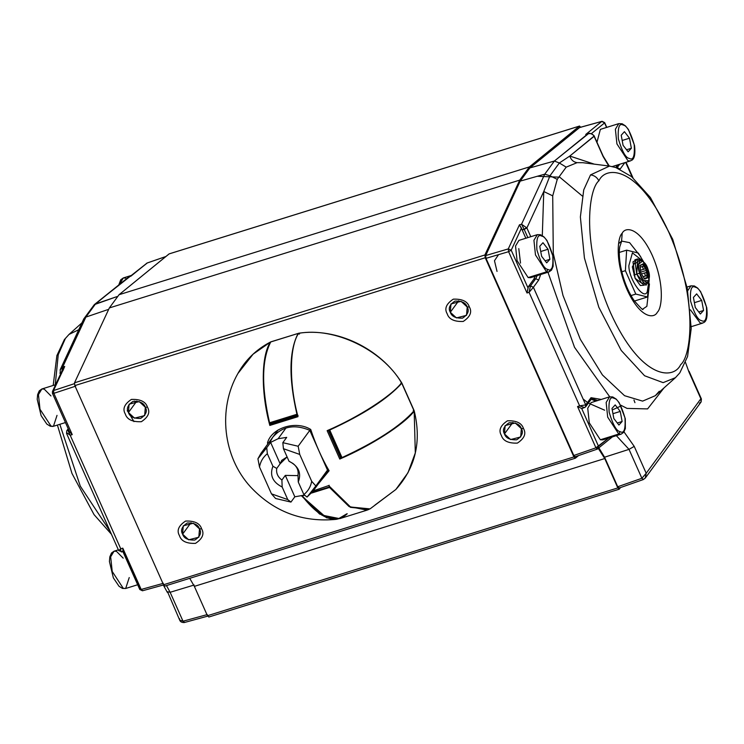 <?xml version="1.0" encoding="UTF-8"?>
<svg xmlns="http://www.w3.org/2000/svg" width="744" height="744" viewBox="0 0 744 744"><rect width="100%" height="100%" fill="white"/><g stroke="black" fill="none" stroke-linecap="round" stroke-linejoin="round"><path stroke-width="1.12" d="M298 475.016C298.697 470.394 296.977 466.525 292.838 463.419L289.016 461.243L283.427 448.697L282.822 442.671L286.7 437.379L278.135 438.709L270.611 442.392L266.733 447.683L267.338 453.71L272.927 466.256C269.514 475.202 272.602 482.131 282.171 487.032L287.761 499.587L290.951 502.079L294.829 496.797L304.529 495.095L294.829 496.797L285.305 475.397L298.046 475.621L285.305 475.397L294.829 496.797L290.951 502.079L275.615 498.508L290.951 502.079L287.761 499.587L282.171 487.032L281.902 480.029L285.305 475.397L281.902 480.029L282.171 487.032C272.602 482.131 269.514 475.202 272.927 466.256L276.74 468.432C276.033 473.054 277.754 476.913 281.902 480.029C277.754 476.913 276.033 473.054 276.74 468.432L272.927 466.256L267.338 453.71C263.116 457.123 260.502 461.54 259.489 466.953L271.467 493.849L287.761 499.587L271.467 493.849L275.615 498.508L271.467 493.849L259.489 466.953C260.502 461.54 263.116 457.123 267.338 453.71L266.733 447.683L270.611 442.392L280.144 463.8L276.74 468.432L280.144 463.8L270.611 442.392L278.135 438.709L286.7 437.379L282.822 442.671L298.158 446.242L309.802 430.376L298.158 446.242L282.822 442.671L283.427 448.697L289.016 461.243L292.838 463.419C296.977 466.525 298.697 470.394 298 475.016L298.27 482.019C301.683 473.072 298.595 466.144 289.016 461.243C298.595 466.144 301.683 473.072 298.27 482.019L298 475.016M287.091 456.918L281.66 460.406L280.144 463.8L287.091 456.918M307.049 497.066L303.859 494.574L298.27 482.019L303.859 494.574C308.072 491.152 310.685 486.734 311.699 481.321L299.73 454.426L283.427 448.697L299.73 454.426L298.158 446.242L299.73 454.426L311.699 481.321C310.685 486.734 308.072 491.152 303.859 494.574L307.049 497.066L315.847 485.971L312.824 491.403L307.049 497.066M285.956 428.033L278.135 438.709L285.956 428.033M310.006 430.097L310.546 429.372L310.006 430.097M327.481 470.124L315.847 485.971L311.699 481.321L315.847 485.971L327.481 470.124M257.926 458.778L260.949 453.347L266.733 447.683L257.926 458.778L259.489 466.953L257.926 458.778M635.813 294.085L631.005 295.582L635.813 294.085L625.388 270.677L621.789 271.793L625.388 270.677L635.813 294.085L647.494 296.977L635.813 294.085M634.446 301.041L647.494 296.977L649.196 279.567L647.494 296.977L634.446 301.041M647.28 291.639C644.137 301.115 628.42 278.786 628.885 265.515L632.437 252.858L643.141 261.293L632.437 252.858L628.885 265.515C628.42 278.786 644.137 301.115 647.28 291.639L649.038 280.218L647.28 291.639M643.448 261.553L638.315 253.053L626.643 250.151L625.388 270.677L626.643 250.151L619.306 252.439L626.643 250.151L638.315 253.053L643.448 261.553M635.088 278.265L632.316 266.863L636.473 259.87L632.995 261.832L635.088 278.265L640.379 285.538L644.36 285.175L635.088 278.265M642.304 266.529L643.523 269.337M644.676 272.936L645.327 276.052M645.559 278.079L645.606 278.73M55.605 384.704L41.841 388.991L38.446 394.627L39.999 409.265L51.066 426.163L53.456 426.284L51.066 426.163L39.999 409.265L38.446 394.627L41.841 388.991L44.231 389.121L50.973 395.957M57.018 415.366L53.456 426.284L52.833 426.433L50.285 426.228L46.816 424.071L41.134 415.654L37.2 399.296L37.637 394.58L39.265 390.842L41.841 388.991M609.531 396.859L606.146 402.485L607.69 417.133L618.757 434.031L600.352 439.769L618.757 434.031L621.147 434.152L623.723 432.301L625.351 428.563L625.295 418.677L619.194 402.709L616.162 399.072L612.693 396.924L609.531 396.859L591.127 402.597L587.732 408.224L589.285 422.862L600.352 439.769L602.742 439.89L621.147 434.152L618.757 434.031L607.69 417.133L606.146 402.485L609.531 396.859L611.921 396.98L614.339 398.449M618.757 434.031L620.124 431.65C616.562 431.25 612.898 424.75 609.131 412.139C608.443 400.625 610.052 396.013 613.977 398.3C617.539 398.7 621.203 405.201 624.969 417.812C625.658 429.325 624.049 433.938 620.124 431.65L618.757 434.031M620.124 431.65C624.049 433.938 625.658 429.325 624.969 417.812C621.203 405.201 617.539 398.7 613.977 398.3C610.052 396.013 608.443 400.625 609.131 412.139C612.898 424.75 616.562 431.25 620.124 431.65M620.264 411.423L622.124 421.495L618.906 425.047L613.837 418.528L611.977 408.456L615.195 404.903L620.264 411.423L612.954 413.701L620.264 411.423L615.195 404.903L611.977 408.456L613.837 418.528L618.906 425.047L622.124 421.495L620.264 411.423M617.315 422.992L622.124 421.495L617.315 422.992M694.394 302.678L701.713 300.399L696.644 293.88L693.427 297.423L695.287 307.495L700.355 314.014L703.573 310.462L701.713 300.399L694.394 302.678M698.765 311.959L703.573 310.462L698.765 311.959M695.426 287.277C691.501 284.98 689.893 289.593 690.581 301.106C694.347 313.717 698.011 320.218 701.573 320.618C705.489 322.905 707.107 318.293 706.419 306.788C702.652 294.168 698.988 287.668 695.426 287.277C698.988 287.668 702.652 294.168 706.419 306.788C707.107 318.293 705.489 322.905 701.573 320.618C698.011 320.218 694.347 313.717 690.581 301.106C689.893 289.593 691.501 284.98 695.426 287.277L694.375 285.966L695.426 287.277M695.287 307.495L693.427 297.423L696.644 293.88L701.713 300.399L703.573 310.462L700.355 314.014L695.287 307.495M687.028 287.063L690.981 285.836L687.726 290.709L690.981 285.836L693.371 285.956M690.404 309.82L700.206 322.998L702.596 323.129L700.206 322.998L690.404 309.82M623.212 125.076C619.287 122.788 617.678 127.401 618.366 138.914C622.133 151.525 625.797 158.026 629.359 158.425C633.284 160.713 634.892 156.101 634.204 144.587C630.438 131.976 626.774 125.476 623.212 125.076C626.774 125.476 630.438 131.976 634.204 144.587C634.892 156.101 633.284 160.713 629.359 158.425C625.797 158.026 622.133 151.525 618.366 138.914C617.678 127.401 619.287 122.788 623.212 125.076L622.161 123.774L623.212 125.076M623.072 145.303L621.212 135.231L624.43 131.679L629.498 138.198L631.358 148.27L628.141 151.823L623.072 145.303L628.141 151.823L631.358 148.27L626.55 149.767L631.358 148.27L629.498 138.198L622.189 140.477L629.498 138.198L624.43 131.679L621.212 135.231L623.072 145.303M596.967 142.234L600.361 129.372L618.766 123.634L615.381 129.261L616.925 143.908L627.992 160.806L630.382 160.927L627.992 160.806L616.925 143.908L615.381 129.261L618.766 123.634L621.156 123.755M541.623 256.327L546.691 262.846L549.909 259.303L548.049 249.231L542.981 242.711L539.763 246.264L541.623 256.327L539.763 246.264L542.981 242.711L548.049 249.231L540.739 251.509L548.049 249.231L549.909 259.303L545.101 260.8L549.909 259.303L546.691 262.846L541.623 256.327M547.909 269.449C551.834 271.746 553.443 267.133 552.755 255.62C548.988 243.009 545.324 236.499 541.762 236.108C537.847 233.821 536.229 238.433 536.917 249.938C540.683 262.548 544.348 269.058 547.909 269.449C544.348 269.058 540.683 262.548 536.917 249.938C536.229 238.433 537.847 233.821 541.762 236.108C545.324 236.499 548.988 243.009 552.755 255.62C553.443 267.133 551.834 271.746 547.909 269.449L546.542 271.839L548.933 271.96L546.542 271.839L547.909 269.449M542.125 236.257L539.707 234.788L537.317 234.667L533.932 240.293L535.475 254.941L546.542 271.839L535.475 254.941L533.932 240.293L537.317 234.667L540.488 234.723L543.948 236.88L546.98 240.507L553.08 256.485L553.136 266.361L551.509 270.109L548.933 271.96L551.983 267.924M537.317 234.667L518.912 240.396L515.527 246.032L517.071 260.67L528.138 277.568L530.528 277.689L548.933 271.96M528.138 277.568L546.542 271.839L528.138 277.568M131.772 275.317L123.281 277.968L119.849 283.892L123.281 277.968L125.671 278.089M129.233 577.567L125.671 588.485L123.281 588.365L112.214 571.457L110.661 556.819L114.046 551.192L116.436 551.313L123.188 558.149M114.046 551.192L110.661 556.819L112.214 571.457L123.281 588.365L125.671 588.485L122.49 588.42L119.031 586.272L113.348 577.846L109.415 561.488L109.852 556.772L111.479 553.034L114.046 551.192L118.38 549.844M659.286 391.26L655.306 395.696L642.611 401.118L624.551 395.696L602.435 374.967L580.274 339.218L562.985 295.442L553.285 253.434L552.718 195.858L543.771 191.515L542.302 235.597L543.771 191.515L526.882 227.943L530.779 236.704L526.882 227.943L543.771 191.515L549.965 175.779L544.757 174.161L554.382 161.039L588.523 133.632M609.727 396.803L574.517 347.29L547.965 272.257L574.517 347.299L609.736 396.803M620.673 405.136L627.062 408.409L647.596 408.902L664.001 387.912L647.596 408.902L627.062 408.409L620.673 405.136M602.194 121.356L604.658 122.63L606.574 127.438L604.565 122.937L591.415 133.622L604.565 122.937L601.803 121.421L585.714 134.487L587.807 133.892L585.714 134.487L601.803 121.421L579.576 127.559L529.877 167.921L554.382 161.039L559.349 162.992L569.792 156.054L594.307 164.154L569.792 156.054L594.196 135.994L603.077 156.454L608.731 165.977L603.077 156.454L594.112 136.301L569.792 156.054C571.039 159.811 573.457 162.015 577.065 162.666L582.729 162.685L577.065 162.666C573.457 162.015 571.039 159.811 569.792 156.054L559.349 162.992L554.382 161.039L529.877 167.921L520.196 181.118L544.757 174.161L521.535 224.232L526.882 227.943L524.222 229.45L527.859 237.615L524.222 229.45L526.882 227.943L521.535 224.232L544.757 174.161L549.965 175.779L559.349 162.992L566.203 167.14L577.065 162.666L566.203 167.14L557.256 179.341L552.718 195.858L553.285 253.434L562.985 295.442L580.274 339.218L602.435 374.967L624.551 395.696L642.611 401.118L655.306 395.696L675.431 377.682L663.118 382.639L644.583 375.757L621.221 350.443L598.808 307.235L584.421 258.019L580.376 216.96L583.733 189.86L590.541 174.887L609.522 166.079L590.541 174.887C594.354 175.407 597.134 177.388 598.864 180.839C605.783 165.466 638.389 165.317 669.07 232.788C698.951 301.339 690.897 356.618 680.686 364.607C673.757 379.989 641.161 380.128 610.48 312.657C580.599 244.106 588.653 188.827 598.864 180.839C597.134 177.388 594.354 175.407 590.541 174.887L583.733 189.86L580.376 216.96L584.421 258.019L598.808 307.235L621.221 350.443L644.583 375.757L663.118 382.639L675.431 377.682L679.821 372.856L687.568 356.516L691.223 328.467L687.27 288.291L672.697 239.261L650.386 197.504L631.535 176.616L615.893 167.567L609.522 166.079L582.729 162.685M615.762 167.521L617.697 164.88L615.762 167.521M616.664 167.837L619.706 164.257L617.204 167.66L620.124 169.065L624.821 162.666L620.124 169.065L617.204 167.66M588.42 133.65L585.714 134.487M589.629 133.548L588.365 133.669C589.276 132.804 591.154 133.446 593.991 135.594L603.17 156.147L609.262 166.052M588.365 133.669L587.807 133.892C590.504 133.139 592.54 133.799 593.907 135.882C592.54 133.799 590.504 133.139 587.807 133.892L554.382 161.039L544.757 174.161L520.196 181.118L485.674 255.564L508.273 248.915L519.452 224.818L521.535 224.232L524.12 229.245L526.668 227.552L524.222 229.45L522.093 229.822L525.841 238.238L522.093 229.822L524.12 229.245L521.535 224.232L519.452 224.818L508.273 248.915L511.212 250.198L521.479 228.055L519.452 224.818L522.093 229.822L521.479 228.055L511.212 250.198L528.045 288.012L528.454 286.533L530.481 285.882L533.401 287.286L585.733 404.894L591.024 397.687L601.254 399.435L591.024 397.687L585.733 404.894L533.383 287.305L529.077 292.318L579.623 405.852L585.733 404.894L579.623 405.852L529.077 292.318L533.383 287.305L530.453 285.928L529.077 292.318L526.994 292.987L508.608 251.686L486.009 258.335L573.791 455.495L595.925 447.814L577.539 406.522L579.623 405.852L584.607 407.573L579.623 405.852L577.539 406.522L595.925 447.814L598.529 446.326L581.696 408.512L577.539 406.522L581.696 408.512L582.617 408.177L581.696 408.512L598.529 446.326L608.769 438.011L595.925 447.814L573.791 455.495L575.242 456.732L597.274 449.116L595.925 447.814L597.386 449.06L597.971 448.734L597.386 449.06L598.529 446.326L597.386 449.06M625.658 162.406L632.251 177.212L625.658 162.406M579.874 127.475L601.942 121.346L604.658 122.63L606.769 127.373M598.939 447.944L604.565 457.197L629.015 449.367L641.886 478.28L646.201 473.277L634.223 446.381L629.015 449.367L616.339 435.649L629.015 449.367L634.223 446.381L624.011 431.892L634.223 446.381L646.201 473.277L700.867 398.747L688.898 371.861L685.522 362.486M540.665 274.536L538.675 280.097L533.401 287.286L538.675 280.097L540.665 274.536M537.149 275.633L535.754 278.693L538.675 280.097L535.754 278.693L530.481 285.882L535.754 278.693L537.149 275.633M585.537 406.94L585.733 404.894L585.537 406.94L590.866 399.668L591.024 397.687L590.866 399.668L589.918 400.337M592.112 398.672L597.748 400.532L592.112 398.672L590.866 399.668M688.898 371.861L700.867 398.747L701.09 401.983L700.867 398.747L646.201 473.277L645.215 478.141M700.867 398.747L701.415 398.97L700.867 398.747M557.256 179.341L549.965 175.779L543.771 191.515L552.718 195.858L557.256 179.341L566.203 167.14L559.349 162.992L549.965 175.779L557.256 179.341M533.746 279.316L535.754 278.693L533.746 279.316L528.454 286.533L533.746 279.316L535.141 276.257L533.746 279.316M585.565 406.894L585.751 404.876M591.341 399.137L595.739 401.156L591.136 399.137M643.439 479.424L641.886 478.28L643.439 479.424L645.299 478.029L646.201 473.277L641.886 478.28L617.725 486.753L641.886 478.28L629.015 449.367L604.565 457.197L617.725 486.753L619.278 487.897M645.336 477.983L701.09 401.983L699.397 403.146M701.425 399.007L689.065 371.247M485.674 255.564L486.009 258.335L508.608 251.686L508.273 248.915L485.674 255.564M530.481 285.882L528.454 286.533L526.994 292.987L529.077 292.318L530.481 285.882M585.509 406.968L582.18 408.512M508.608 251.686L526.994 292.987L528.045 288.012L511.212 250.198L508.608 251.686L511.212 250.198L508.273 248.915L508.608 251.686M611.921 437.249L597.274 449.116L575.242 456.732M643.262 479.582L645.299 478.029M598.864 180.839C588.653 188.827 580.599 244.106 610.48 312.657C641.161 380.128 673.757 379.989 680.686 364.607C690.897 356.618 698.951 301.339 669.07 232.788C638.389 165.317 605.783 165.466 598.864 180.839M622.198 233.253C625.174 226.65 639.18 226.585 652.358 255.564C665.192 285.017 661.732 308.76 657.352 312.192C654.376 318.804 640.37 318.86 627.192 289.881C614.349 260.428 617.808 236.685 622.198 233.253C617.808 236.685 614.349 260.428 627.192 289.881C640.37 318.86 654.376 318.804 657.352 312.192C661.732 308.76 665.192 285.017 652.358 255.564C639.18 226.585 625.174 226.65 622.198 233.253L621.566 241.196L618.869 243.428L621.566 241.196L622.198 233.253M621.649 241.084L629.601 242.646L640.677 256.652L629.591 242.646L621.64 241.084M649.447 283.901L646.861 306.323L642.816 309.058L646.861 306.323L649.447 283.901M642.602 309.095L642.918 309.086C643.588 310.88 640.677 308.081 634.186 300.678C627.862 291.313 623.36 279.949 620.663 266.566C619.24 258.652 618.934 252.123 619.724 246.962L621.714 241.01L618.869 243.428M66.802 430.72L68.401 429.176L67.797 429.995L68.653 429.734L67.76 430.051L70.196 435.24L72.242 434.626L69.583 431.827L72.242 434.626L53.856 393.334L52.545 393.065L52.471 391.465L53.522 390.553L64.7 366.457L62.654 367.155L61.445 373.358L59.911 373.2M62.812 370.912L64.7 366.457L63.138 368.466L52.471 391.465L53.522 390.553L74.381 383.681L53.522 390.553L53.856 393.334L72.242 434.626L70.196 435.24L67.76 430.051L66.728 430.832M66.662 432.673L70.196 435.24L120.742 548.784L122.788 548.161L141.174 589.453L163.401 583.315L141.174 589.453L122.788 548.161L120.742 548.784L70.196 435.24L66.662 432.673M52.545 393.065L53.856 393.334L75.618 386.164L53.856 393.334L53.522 390.553L64.7 366.457L62.654 367.155L60.18 369.777L60.404 374.353M60.162 373.311L61.529 373.572L60.162 373.311M94.302 304.64L116.948 296.614L95.502 303.961L85.876 317.093L108.708 309.318L85.876 317.093L62.654 367.155L85.876 317.093L83.746 318.971M59.994 372.902L61.445 373.358L62.654 367.155L60.199 369.74L83.765 318.916L85.876 317.093L95.502 303.961L128.926 276.824L94.33 304.612L83.765 318.916L83.542 321.064M119.021 550.262L120.742 548.784C120.714 551.425 121.105 552.401 121.914 551.685L118.761 550.681L120.742 548.784C120.714 551.425 121.105 552.401 121.914 551.685M118.752 550.681L66.569 433.473L66.765 430.776M123.03 551.369L122.788 548.161L123.03 551.369L139.863 589.183L142.634 590.699L141.174 589.453L139.779 589.49L122.648 551.016M184.559 622.356L183.015 621.212L184.317 622.533C181.843 622.626 180.299 621.798 179.667 620.059L183.015 621.212L170.134 592.289L167.512 591.75L170.134 592.289L166.47 585.575L170.134 592.289L194.175 585.016L170.134 592.289L183.015 621.212L179.667 620.059L179.481 618.645M179.685 620.096L167.512 591.75M128.861 276.842L130.963 276.126L147.052 263.06L165.856 256.541L147.052 263.06L94.33 304.612M65.398 338.455L58.246 354.693L55.242 384.815L58.246 354.693L65.398 338.455L64.384 339.571L69.006 334.437L65.398 338.455M59.818 424.303L80.296 486.148L110.14 531.337L80.296 486.148L59.818 424.303M78.771 329.694L69.006 334.437L81.933 322.859M183.015 621.212L207.334 614.572L183.015 621.212M147.052 263.06L146.466 263.385L147.052 263.06M147.284 262.976L130.721 276.173M135.464 402.923L134.655 401.035M644.127 278.721L647.085 277.531L646.899 275.568L647.085 277.531L647.726 277.8L646.424 270.379L646.899 275.568L643.086 276.749L646.899 275.568L647.02 270.174L646.424 270.379L645.429 268.742L645.932 268.379L644.258 265.608L643.802 266.054L645.429 268.742L640.472 270.286L645.429 268.742L642.816 264.427L639.859 265.617L643.169 263.822L647.02 270.174L647.726 277.8L644.574 279.074L640.724 272.723L640.017 265.097M642.704 260.977L640.454 259.507L635.283 263.59L636.752 274.136L639.608 273.169C641.049 278.433 643.662 281.492 647.429 282.367C649.828 279 650.061 274.787 648.136 269.728C646.694 264.464 644.09 261.395 640.314 260.53C637.924 263.887 637.692 268.11 639.608 273.169L638.389 264.38L642.704 260.977L648.136 269.728L648.852 280.73L643.569 280.6L639.608 273.169L636.752 274.136L641.495 283.064L647.838 283.213L648.852 280.73M646.276 277.856L644.22 278.488L646.276 277.856L646.834 278.154L645.466 278.712L644.936 278.396M646.601 272.341L641.468 273.941L646.601 272.341M643.802 266.054L640.212 267.18L643.802 266.054M641.998 264.752L641.263 264.799M640.221 267.245L640.528 270.574M641.812 274.508L644.574 279.074M647.085 277.531L644.183 278.423L647.085 277.531M646.424 270.379L640.677 272.164L646.424 270.379M642.816 264.427L642.044 264.659L642.816 264.427M648.266 281.734L645.959 285.24L636.752 274.136L637.757 258.912L641.654 260.484M636.752 274.136L633.86 275.038L636.752 274.136M620.468 487.571L619.38 489.059L620.468 487.571M579.446 126.108L580.906 127.345L579.446 126.108L169.055 253.927L119.04 294.717L109.349 307.932L74.512 382.807L484.902 254.978L485.237 257.759L573.912 456.937L575.372 458.183L578.497 455.635L575.242 458.248L164.852 586.077L163.522 584.765L74.846 385.587L74.512 382.807L109.349 307.932L119.04 294.717L169.186 253.862L579.446 126.108L529.43 166.888L519.74 180.104L484.902 254.978L74.512 382.807L74.846 385.587L485.237 257.759L484.902 254.978L519.74 180.104L529.43 166.888L579.576 126.034L169.186 253.862M619.38 489.059L617.827 487.915L207.437 615.734L194.361 586.365L604.751 458.546L598.334 448.437L604.751 458.546L617.827 487.915L619.157 489.226L208.766 617.046M497.02 271.411L494.481 260.726L498.545 254.653M520.502 263.097L518.791 248.626M537.289 176.272L559.767 177.193L582.301 196.007M620.068 406.401L612.266 409.972M604.658 410.195L588.355 403.09M587.509 402.485L583.11 398.998M207.437 615.734L208.99 616.888L207.437 615.734L617.827 487.915L604.751 458.546L194.361 586.365L189.72 578.33L194.361 586.365L207.437 615.734M575.372 458.183L573.912 456.937L485.237 257.759L74.846 385.587L163.522 584.765L573.912 456.937L163.522 584.765L164.982 586.002M523.469 428.516C526.445 433.594 524.418 438.458 517.378 443.108C508.403 443.443 503.065 440.876 501.344 435.407C498.368 430.33 500.405 425.466 507.445 420.806C516.41 420.481 521.758 423.048 523.469 428.516C521.758 423.048 516.41 420.481 507.445 420.806C500.405 425.466 498.368 430.33 501.344 435.407C503.065 440.876 508.403 443.443 517.378 443.108C524.418 438.458 526.445 433.594 523.469 428.516L521.358 428.637L523.469 428.516M469.315 306.872C472.291 311.941 470.255 316.814 463.214 321.464C454.249 321.799 448.902 319.232 447.181 313.763C444.205 308.686 446.242 303.822 453.282 299.162C462.247 298.828 467.595 301.404 469.315 306.872C467.595 301.404 462.247 298.828 453.282 299.162C446.242 303.822 444.205 308.686 447.181 313.763C448.902 319.232 454.249 321.799 463.214 321.464C470.255 316.814 472.291 311.941 469.315 306.872L467.204 306.993L469.315 306.872M201.596 528.77C204.572 533.848 202.545 538.712 195.505 543.362C186.53 543.697 181.192 541.13 179.471 535.661C176.495 530.584 178.532 525.72 185.572 521.06C194.537 520.735 199.885 523.302 201.596 528.77C199.885 523.302 194.537 520.735 185.572 521.06C178.532 525.72 176.495 530.584 179.471 535.661C181.192 541.13 186.53 543.697 195.505 543.362C202.545 538.712 204.572 533.848 201.596 528.77L199.494 528.891L201.596 528.77M147.442 407.126C150.418 412.195 148.382 417.068 141.341 421.718C132.376 422.053 127.029 419.486 125.308 414.017C122.332 408.94 124.369 404.076 131.409 399.416C140.374 399.082 145.722 401.658 147.442 407.126C145.722 401.658 140.374 399.082 131.409 399.416C124.369 404.076 122.332 408.94 125.308 414.017C127.029 419.486 132.376 422.053 141.341 421.718C148.382 417.068 150.418 412.195 147.442 407.126L145.331 407.247L147.442 407.126M119.04 294.717L529.43 166.888L119.04 294.717M109.349 307.932L519.74 180.104L109.349 307.932M633.953 400.012L634.939 402.69M128.433 412.511C126.155 408.633 127.708 404.922 133.092 401.36C139.937 401.109 144.02 403.071 145.331 407.247C147.6 411.125 146.047 414.836 140.672 418.398C133.827 418.649 129.744 416.687 128.433 412.511L136.85 401.035L128.433 412.511L134.543 418.165L144.662 415.589L145.331 407.247L139.212 401.593L129.103 404.169L128.433 412.511M182.596 534.155C180.318 530.286 181.871 526.566 187.246 523.013C194.1 522.762 198.174 524.715 199.494 528.891C201.763 532.769 200.21 536.489 194.835 540.042C187.981 540.293 183.907 538.331 182.596 534.155L191.013 522.679L182.596 534.155L188.706 539.809L198.825 537.233L199.494 528.891L193.375 523.237L183.257 525.822L182.596 534.155M450.306 312.257C448.028 308.379 449.581 304.668 454.965 301.106C461.81 300.855 465.893 302.817 467.204 306.993C469.473 310.871 467.92 314.582 462.545 318.144C455.7 318.395 451.617 316.433 450.306 312.257L458.723 300.781L450.306 312.257L456.416 317.911L466.534 315.335L467.204 306.993L461.085 301.339L450.976 303.915L450.306 312.257M504.46 433.901C502.191 430.032 503.744 426.312 509.119 422.759C515.973 422.508 520.047 424.461 521.358 428.637C523.636 432.515 522.083 436.235 516.708 439.788C509.854 440.039 505.781 438.077 504.46 433.901L512.886 422.425L504.46 433.901L510.579 439.555L520.698 436.979L521.358 428.637L515.248 422.983L505.13 425.568L504.46 433.901M329.732 430.023L329.183 430.237L341.459 457.802L342.007 457.597L329.732 430.023C363.909 414.25 387.922 398.663 401.769 383.253L400.979 383.067L401.769 383.253C387.922 398.663 363.909 414.25 329.732 430.023L342.007 457.597L340.64 457.653L341.459 457.802L329.183 430.237L329.732 430.023M328.364 430.079L329.183 430.237M413.255 410.642L414.045 410.828C400.198 426.238 376.185 441.824 342.007 457.597C376.185 441.824 400.198 426.238 414.045 410.828L401.769 383.253L414.045 410.828L413.255 410.642L414.045 410.828M340.64 457.653L341.459 457.802M400.979 383.067L401.769 383.253M329.527 487.469L329.257 487.004L312.108 492.342L329.257 487.004L350.387 507.324L369.145 509.324L367.071 510.133L349.048 506.543L329.527 487.469L311.476 493.086L329.527 487.469M347.243 513.751C335.209 524.808 320.19 518.884 302.166 495.988L301.897 495.523L302.166 495.988L304.668 495.206L302.166 495.988L321.687 515.062L339.71 518.652L367.071 510.133M329.108 485.255L329.257 487.004L329.108 485.255M299.06 334.084L298.112 333.433C289.044 351.14 288.644 378.073 296.93 414.259C288.644 378.073 289.044 351.14 298.112 333.433L270.751 341.952C261.683 359.659 261.293 386.601 269.57 422.778L296.93 414.259L298.056 415.515L297.126 414.827L269.765 423.345L270.695 424.034L269.57 422.778L269.765 423.345L297.126 414.827L296.93 414.259L269.57 422.778C261.293 386.601 261.683 359.659 270.751 341.952L298.112 333.433L270.909 341.822M297.916 415.608L270.695 424.034M327.509 470.189L324.598 475.36M309.895 430.199L310.722 429.465C295.907 420.193 271.43 427.819 267.468 442.931L268.528 443.015L267.468 442.931L267.821 443.991L267.468 442.931C271.43 427.819 295.907 420.193 310.722 429.465C315.763 444.707 321.892 458.471 329.099 470.747L318.46 483.721L329.099 470.747L327.593 470.329L309.783 430.32C294.512 423.968 282.153 426.303 272.713 437.314L269.691 442.745M270.491 342.007C256.345 349.401 245.464 359.929 237.848 373.581L253.09 354.172L270.37 342.128L253.09 354.172L237.848 373.581C217.648 409.061 222.958 456.704 250.486 486.855C273.848 511.807 302.538 522.623 336.548 519.321L319.576 514.039L301.673 495.95L326.56 517.815L337.86 519.098L346.816 513.825M299.497 334.028L298.539 333.358C334.298 326.765 382.332 349.857 401.546 382.862C391.037 396.282 358.589 417.124 327.137 430.674L339.776 459.057L340.631 457.886L339.776 459.057C371.228 445.507 403.676 424.666 414.185 411.246L413.366 411.069L414.185 411.246L415.31 452.919L407.991 472.71L395.845 489.496L407.991 472.71L415.31 452.919L414.185 411.246C403.676 424.666 371.228 445.507 339.776 459.057L327.137 430.674C358.589 417.124 391.037 396.282 401.546 382.862C382.332 349.857 334.298 326.765 298.539 333.358C289.286 347.364 289.044 383.699 297.991 416.668L269.83 425.438C260.884 392.469 261.116 356.144 270.37 342.128L270.556 341.989M313.838 490.036L314.201 490.538L328.681 485.599L350.498 506.999L370.047 508.887L350.508 506.999L328.681 485.599L314.201 490.538L313.838 490.036M313.243 490.835L314.201 490.538L313.243 490.835M270.37 342.128C261.116 356.144 260.884 392.469 269.83 425.438L270.853 424.043L269.83 425.438L297.991 416.668C289.044 383.699 289.286 347.364 298.539 333.358L298.753 333.21M370.047 508.887L395.845 489.496L374.985 505.055M327.611 469.938L329.099 470.747C321.892 458.471 315.763 444.707 310.722 429.465L309.932 430.218M127.215 410.762L128.191 411.925M128.535 412.362L133.957 421.634M278.107 429.958L260.949 453.347M328.058 470.645L312.824 491.403M65.453 422.555L53.456 426.284M690.981 285.836L694.375 285.966L697.612 288.04L700.643 291.676L706.744 307.653C708.679 324.393 702.206 322.347 702.596 323.129L691.232 326.663M618.766 123.634L622.161 123.774L625.397 125.848L628.429 129.484L634.53 145.452C636.464 162.201 629.991 160.146 630.382 160.927L611.977 166.665M123.281 277.968L120.714 279.818L118.873 284.682M137.668 584.747L125.671 588.485M632.967 177.825L626.048 162.276M579.716 127.484L601.942 121.346M701.108 401.955L701.406 398.97M612.507 436.923L613.149 436.561M643.244 479.582L619.064 488.055M69.583 431.846L52.461 393.371L52.471 391.465M68.225 428.786L66.839 430.664M123.504 551.378L121.56 551.964M163.606 584.933L142.485 590.773L139.779 589.49M167.335 592.364L163.327 585.016M128.87 276.787L130.795 276.136M165.903 256.494L147.163 262.995M111.46 534.294L94.042 514.615L71.973 473.444L57.4 425.057M53.196 385.457L56.87 355.604L64.384 339.571L69.006 334.437M184.317 622.533L207.66 616.162M645.141 278.516L644.378 278.749M637.757 258.912L634.865 259.814M328.309 430.264L340.585 457.839M414.129 410.614L401.853 383.039M324.589 475.37L327.574 470.013M414.259 411.051C421.634 441.555 415.496 467.697 395.845 489.496M401.611 382.639C380.258 348.415 336.818 327.527 298.725 333.21"/></g></svg>
